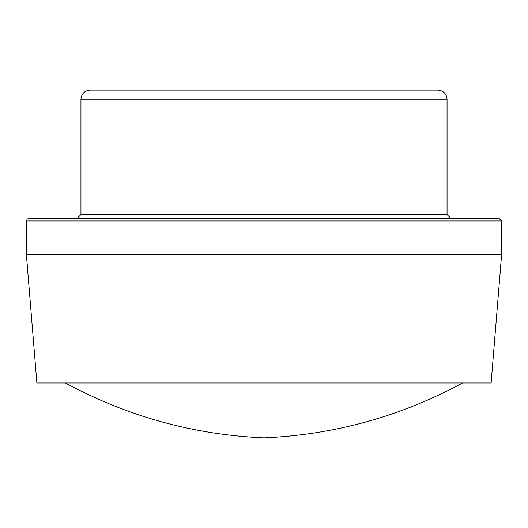 <?xml version="1.0" encoding="UTF-8"?>
<svg xmlns="http://www.w3.org/2000/svg" width="528" height="528" viewBox="0 0 528 528"><rect width="100%" height="100%" fill="white"/><g stroke="black" fill="none" stroke-linecap="round" stroke-linejoin="round"><path stroke-width="0.79" d="M65.393 382.985C127.393 416.473 193.598 434.775 264 437.897C334.396 434.762 400.6 416.453 462.607 382.985M324.839 218.236L450.707 218.236L447.051 214.579L447.051 99.257L80.949 99.257C81.49 93.7 84.546 90.644 90.103 90.103L437.897 90.103C443.454 90.644 446.51 93.694 447.051 99.257M450.707 218.236L203.161 218.236M343.141 90.103L184.859 90.103M26.4 254.846L501.6 254.846L491.119 382.985L36.881 382.985L26.4 254.846L26.4 220.981L27.192 219.054L29.146 218.236L498.854 218.236L501.6 220.981L26.4 220.981M501.6 254.846L501.6 220.981M447.051 214.579L80.949 214.579L77.293 218.236M80.949 214.579L80.949 99.257"/></g></svg>
